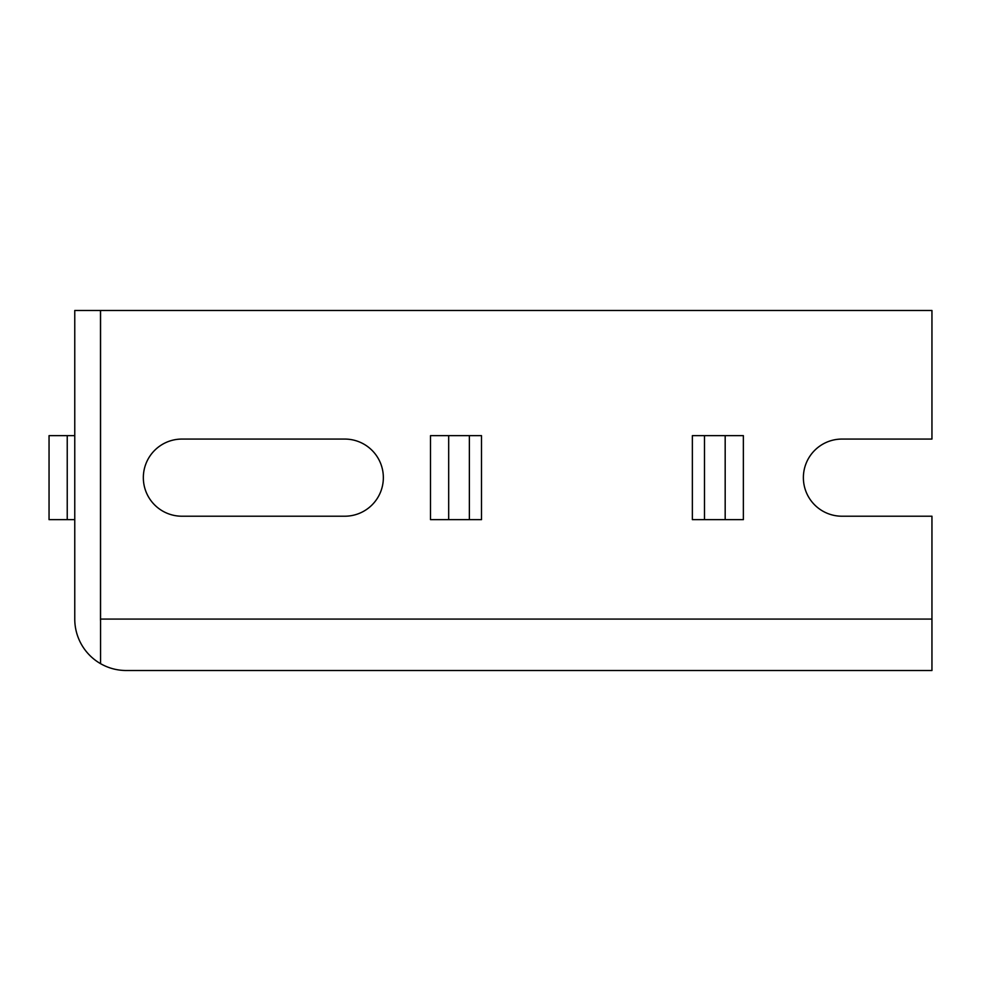 <?xml version="1.0" encoding="UTF-8"?>
<svg xmlns="http://www.w3.org/2000/svg" width="981" height="981" viewBox="0 0 981 981"><rect width="100%" height="100%" fill="white"/><g stroke="black" fill="none" stroke-linecap="round" stroke-linejoin="round"><path stroke-width="1.47" d="M383.35 477.637A38.578 38.578 0 0 1 344.785 516.214L181.914 516.214A38.578 38.578 0 0 1 143.336 477.637A38.578 38.578 0 0 1 181.914 439.071L344.785 439.071A38.578 38.578 0 0 1 383.35 477.637M100.565 619.072L931.95 619.072L931.95 516.214L841.943 516.214A38.578 38.578 0 0 1 803.378 477.637A38.578 38.578 0 0 1 841.943 439.071L931.95 439.071L931.95 310.486L100.565 310.486L100.565 663.671A51.429 51.429 0 0 1 74.764 619.072L74.764 310.486L100.479 310.486L100.479 619.072A25.714 25.714 0 0 0 100.565 621.181M931.95 619.072L931.95 670.514L126.193 670.514C117.058 670.464 108.511 668.184 100.565 663.671M74.764 435.638L49.05 435.638L49.05 519.648L67.235 519.648L67.235 435.638M74.764 519.648L67.235 519.648M469.372 519.648L469.372 435.638L481.499 435.638L481.499 519.648L448.685 519.648L448.685 435.638L430.5 435.638L430.5 519.648L448.685 519.648M469.372 435.638L448.685 435.638M725.18 435.638L743.365 435.638L743.365 519.648L725.18 519.648L725.18 435.638L704.493 435.638L704.493 519.648L692.365 519.648L692.365 435.638L704.493 435.638M725.18 519.648L704.493 519.648"/></g></svg>
